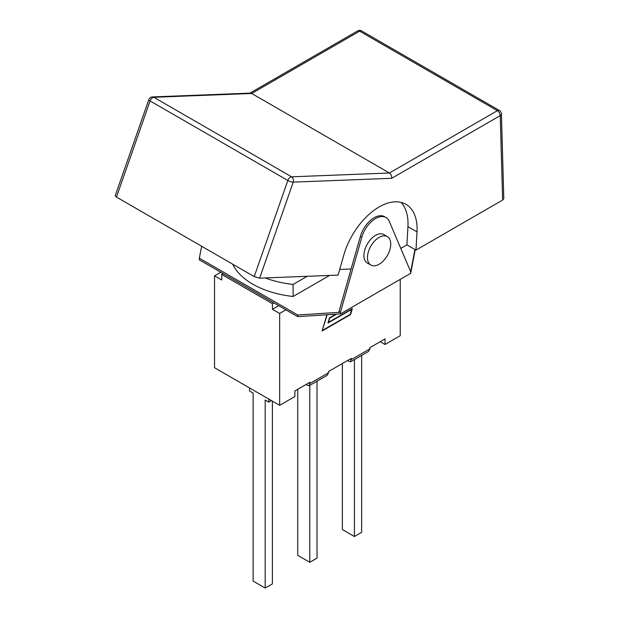 <?xml version="1.0" encoding="UTF-8"?>
<svg xmlns="http://www.w3.org/2000/svg" width="619" height="619" viewBox="0 0 619 619"><rect width="100%" height="100%" fill="white"/><g stroke="black" fill="none" stroke-linecap="round" stroke-linejoin="round"><path stroke-width="0.93" d="M387.332 236.59L383.772 234.539A16.45 9.494 120 0 0 372.298 237.766A16.45 9.494 120 0 0 364.196 252.428A16.45 9.494 120 0 0 367.322 263.021L370.882 265.079A16.45 9.494 120 0 0 387.332 255.585A16.45 9.494 120 0 0 387.332 236.59A16.45 9.494 120 0 0 375.857 239.824A16.45 9.494 120 0 0 367.756 254.486A16.45 9.494 120 0 0 370.882 265.079M115.211 195.72L116.457 197.074L150.084 100.943L287.843 180.477L254.216 276.608L259.647 278.155L293.228 182.133L391.641 178.311C391.858 175.997 391.115 174.225 389.428 173.011L251.67 93.477L359.624 31.151A4.031 2.329 -60 0 1 361.643 30.95A4.031 4.031 0 0 0 357.612 30.95A4.031 2.329 60 0 1 359.624 31.151L497.382 110.685A4.031 2.329 60 0 1 500.229 115.614A4.031 2.399 -1.6 0 0 501.413 113.857A4.031 4.031 0 0 0 499.394 110.484A4.031 2.329 120 0 0 497.382 110.685L389.428 173.011L291.588 176.817A4.031 2.329 120 0 0 287.843 180.477A4.031 1.021 19.3 0 0 293.228 182.133A4.031 3.087 -92.2 0 0 291.588 176.817L153.829 97.284A4.031 3.087 -92.2 0 0 152.467 96.935A4.031 4.031 0 0 0 148.823 99.628A4.031 1.021 19.3 0 0 150.084 100.943A4.031 2.329 -60 0 1 153.829 97.284L251.67 93.477L250.362 93.129L152.467 96.935M391.641 178.311L500.229 115.614L502.62 200.076L503.804 198.389M502.62 200.076L415.991 250.091L417.005 231.862A53.706 31.004 -60 0 0 405.963 204.324A53.706 31.004 -60 0 0 343.769 255.175L338.098 275.107L259.647 278.155M254.216 276.608L116.457 197.074M351.089 269.01L339.707 269.451M401.042 202.374A53.706 31.004 -60 0 1 407.936 226.624L406.923 244.861L400.779 248.405M415.991 250.091L406.923 244.861M223.173 273.613L297.7 316.642L340.419 313.895L340.419 312.255L361.782 237.325L360.359 236.504L338.995 311.434L340.419 312.255L297.7 314.994L199.341 258.208L199.341 259.848L223.173 273.613L221.749 274.434L272.445 303.705L272.445 309.291L278.712 305.678M340.419 313.895L410.676 273.335L415.233 249.658M307.171 276.306L293.104 284.431A77.623 44.816 180 0 1 265.211 277.939M329.571 275.44L293.104 296.493L293.104 284.431M293.104 296.493A77.623 44.816 180 0 1 232.721 264.205M360.359 236.504A20.922 12.078 -60 0 1 384.585 216.696L386.008 217.517A20.922 12.078 -60 0 1 389.312 221.424L410.676 271.695L410.676 273.335M361.782 237.325A20.922 12.078 -60 0 1 386.008 217.517M414.947 249.496L410.676 271.695M199.341 258.208L201.639 246.254M297.7 314.994L297.7 316.642M273.869 302.877L272.445 303.705M342.369 363.531L342.369 529.562L354.424 536.526L361.643 532.363L361.643 355.43M354.424 359.593L354.424 536.526M297.747 389.297L297.747 555.328L309.802 562.284L317.021 558.121L317.021 381.188M309.802 385.358L309.802 562.284M249.519 387.927L249.519 390.991L253.125 393.08L253.125 581.086L265.18 588.05L272.399 583.887L272.399 401.135M268.785 399.054L268.785 402.118L265.18 400.036L265.18 588.05M268.785 402.118L271.447 400.586M306.978 385.173L306.15 384.445L294.853 390.968L309.987 382.225L309.105 385.761L306.978 385.173M400.23 279.362L400.23 335.715L385.041 344.481L380.198 341.688L369.907 347.63L385.041 338.895L385.041 344.481M347.445 360.598L328.604 371.477L351.283 358.386L350.4 361.914L347.445 360.598M294.853 390.968L294.853 396.555L279.656 405.329L214.53 367.725L214.53 275.857L220.797 272.236M309.105 385.761L327.265 375.276L328.604 372.684L328.604 371.477M350.4 361.914L368.56 351.43L369.907 348.837L369.907 347.63M327.157 314.746L322.344 330.182M322.584 330.322L350.377 314.282L351.538 309.043M351.863 309.229L327.993 323.01L329.509 317.833L335.808 314.197M336.527 314.15L329.726 318.073L328.465 322.367L352.335 308.587L350.594 314.522L322.112 330.972L326.863 314.769M214.53 275.857L221.749 280.02L221.749 274.434M285.924 309.84L279.656 313.462L272.445 309.291M279.656 405.329L279.656 313.462M417.005 231.862L407.936 226.624M328.604 372.684L309.987 383.432M369.907 348.837L351.283 359.593M499.394 110.484L361.643 30.95M357.612 30.95L249.883 93.144M501.413 113.857L503.804 198.366M148.823 99.628L115.219 195.697"/></g></svg>
